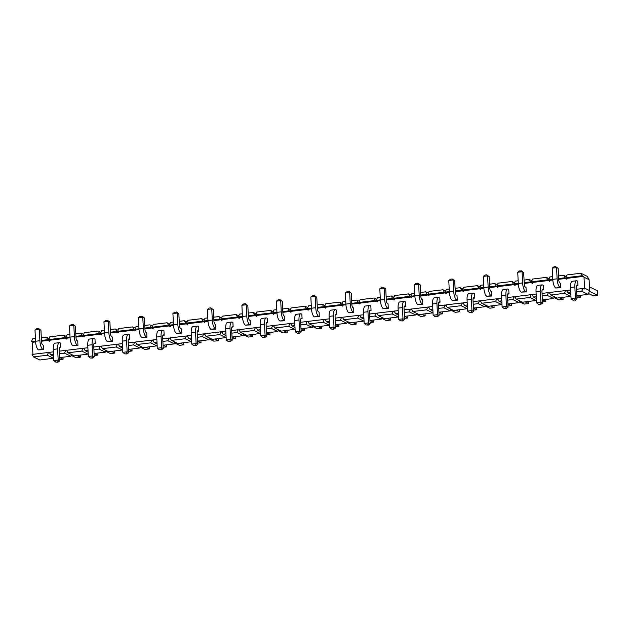 <?xml version="1.0" encoding="UTF-8"?>
<svg xmlns="http://www.w3.org/2000/svg" width="629" height="629" viewBox="0 0 629 629"><rect width="100%" height="100%" fill="white"/><g stroke="black" fill="none" stroke-linecap="round" stroke-linejoin="round"><path stroke-width="0.94" d="M588.485 293.499L593.202 295.803L597.55 295.284L597.33 290.747L589.467 286.91M576.565 280.762L572.217 281.289A7.532 2.485 83.2 0 0 570.511 287.492L571.061 298.696L575.401 298.177L577.005 298.964L576.455 287.752A2.893 0.959 -96.8 0 1 577.115 285.369A2.893 0.959 -96.8 0 1 577.32 285.409L577.941 285.715L577.721 281.171L577.1 280.864A7.532 2.485 83.2 0 0 576.565 280.762A7.532 2.485 83.2 0 0 574.859 286.973L575.401 298.177L574.615 300.002L572.988 300.198L574.615 300.002M589.373 291.298L597.55 295.284M571.061 298.696L572.988 300.198M577.005 298.964L575.213 300.3M554 297.627L558.725 299.931L563.065 299.412L562.971 297.383M543.464 289.835L543.236 285.299L542.615 284.992A7.532 2.485 83.2 0 0 542.08 284.89L537.732 285.409A7.532 2.485 83.2 0 0 536.026 291.62L536.576 302.824L540.924 302.305L542.52 303.084L541.978 291.88A2.893 0.959 -96.8 0 1 542.63 289.497A2.893 0.959 -96.8 0 1 542.835 289.537L543.464 289.835L542.182 289.993M559.708 297.776L563.065 299.412M540.736 304.42L538.503 304.326L540.736 304.42L542.52 303.084M542.08 284.89A7.532 2.485 83.2 0 0 540.374 291.101L540.924 302.305L540.13 304.129M536.576 302.824L538.503 304.326M559.857 282.932L560.478 283.239L560.698 287.775L560.077 287.469A7.532 2.485 -96.8 0 1 557.113 278.828L556.571 267.616L552.223 268.143L554.007 266.806L555.643 266.61L558.167 268.402L558.717 279.606A2.893 0.959 83.2 0 0 559.857 282.932M558.167 268.402L555.643 266.61M576.942 297.753L580.308 297.352L580.213 295.323M580.308 297.352L576.95 295.709M560.698 287.775L555.729 287.988A7.532 2.485 -96.8 0 1 552.773 279.347L552.223 268.143M525.372 287.06L526.001 287.367L526.221 291.903L525.592 291.597A7.532 2.485 -96.8 0 1 522.636 282.948L522.086 271.744L517.738 272.263L519.53 270.926L521.755 271.028L523.69 272.53L524.232 283.734A2.893 0.959 83.2 0 0 525.372 287.06M523.69 272.53L521.158 270.737M542.465 301.881L545.83 301.48L545.728 299.443M545.83 301.48L542.465 299.836M526.221 291.903L521.252 292.115A7.532 2.485 -96.8 0 1 518.288 283.475L517.738 272.263M519.515 301.755L524.24 304.059L528.588 303.54L528.486 301.511M508.979 293.963L508.759 289.426L508.13 289.12A7.532 2.485 83.2 0 0 507.595 289.018L503.255 289.537A7.532 2.485 83.2 0 0 501.549 295.748L502.099 306.952L506.439 306.433L508.043 307.211L507.493 296.007A2.893 0.959 -96.8 0 1 508.146 293.617A2.893 0.959 -96.8 0 1 508.358 293.657L508.979 293.963L507.697 294.12M525.231 301.896L528.588 303.54M506.251 308.548L504.026 308.454L506.251 308.548L508.043 307.211M507.595 289.018A7.532 2.485 83.2 0 0 505.889 295.229L506.439 306.433L505.653 308.257M502.099 306.952L504.026 308.454M490.887 291.188L491.516 291.486L491.736 296.031L491.115 295.724A7.532 2.485 -96.8 0 1 488.151 287.076L487.601 275.872L483.261 276.39L485.045 275.054L486.673 274.857L489.205 276.658L489.755 287.862A2.893 0.959 83.2 0 0 490.887 291.188M489.205 276.658L486.673 274.857M507.98 306.008L511.346 305.6L511.243 303.571M511.346 305.6L507.988 303.964M491.736 296.031L486.767 296.243A7.532 2.485 -96.8 0 1 483.811 287.595L483.261 276.39M485.038 305.883L489.763 308.186L494.103 307.667L494.009 305.639M474.494 298.091L474.274 293.554L473.653 293.248A7.532 2.485 83.2 0 0 473.118 293.145L468.77 293.664A7.532 2.485 83.2 0 0 467.064 299.876L467.614 311.08L471.954 310.561L473.558 311.339L473.008 300.135A2.893 0.959 -96.8 0 1 473.668 297.745A2.893 0.959 -96.8 0 1 473.873 297.784L474.494 298.091L473.212 298.248M490.746 306.024L494.103 307.667M471.774 312.676L469.541 312.582L471.774 312.676L473.558 311.339M473.118 293.145A7.532 2.485 83.2 0 0 471.412 299.357L471.954 310.561L471.168 312.385M467.614 311.08L469.541 312.582M456.41 295.308L457.031 295.614L457.259 300.159L456.63 299.852A7.532 2.485 -96.8 0 1 453.666 291.203L453.124 279.999L448.776 280.518L450.568 279.182L452.196 278.985L454.72 280.778L455.27 291.99A2.893 0.959 83.2 0 0 456.41 295.308M454.72 280.778L452.196 278.985M473.503 310.128L476.861 309.727L476.766 307.699M476.861 309.727L473.503 308.092M457.259 300.159L452.29 300.371A7.532 2.485 -96.8 0 1 449.326 291.722L448.776 280.518M450.553 310.003L455.278 312.314L459.626 311.795L459.524 309.767M440.017 302.219L439.797 297.682L439.168 297.375A7.532 2.485 83.2 0 0 438.633 297.273L434.293 297.792A7.532 2.485 83.2 0 0 432.587 304.004L433.129 315.208L437.477 314.689L439.073 315.467L438.531 304.263A2.893 0.959 -96.8 0 1 439.184 301.873A2.893 0.959 -96.8 0 1 439.388 301.912L440.017 302.219L438.735 302.376M456.261 310.152L459.626 311.795M437.289 316.804L435.056 316.709L437.289 316.804L439.073 315.467M438.633 297.273A7.532 2.485 83.2 0 0 436.927 303.477L437.477 314.689L436.691 316.513M433.129 315.208L435.056 316.709M421.925 299.435L422.554 299.742L422.774 304.279L422.153 303.98A7.532 2.485 -96.8 0 1 419.189 295.331L418.639 284.127L414.299 284.646L416.084 283.309L418.316 283.404L420.243 284.906L420.785 296.11A2.893 0.959 83.2 0 0 421.925 299.435M420.243 284.906L417.711 283.113M439.018 314.256L442.384 313.855L442.281 311.827M442.384 313.855L439.026 312.22M422.774 304.279L417.805 304.499A7.532 2.485 -96.8 0 1 414.841 295.85L414.299 284.646M416.068 314.13L420.793 316.442L425.141 315.923L425.039 313.887M405.532 306.347L405.312 301.81L404.683 301.503A7.532 2.485 83.2 0 0 404.156 301.401L399.808 301.92A7.532 2.485 83.2 0 0 398.102 308.124L398.652 319.335L402.992 318.817L404.596 319.595L404.046 308.391A2.893 0.959 -96.8 0 1 404.706 306.001A2.893 0.959 -96.8 0 1 404.911 306.04L405.532 306.347L404.25 306.496M421.784 314.28L425.141 315.923M402.804 320.932L400.579 320.829L402.804 320.932L404.596 319.595M404.156 301.401A7.532 2.485 83.2 0 0 402.45 307.605L402.992 318.817L402.206 320.641M398.652 319.335L400.579 320.829M387.448 303.563L388.069 303.87L388.29 308.407L387.668 308.1A7.532 2.485 -96.8 0 1 384.704 299.459L384.162 288.255L379.814 288.774L381.599 287.437L383.234 287.241L385.758 289.033L386.308 300.237A2.893 0.959 83.2 0 0 387.448 303.563M385.758 289.033L383.234 287.241M404.533 318.384L407.899 317.983L407.804 315.955M407.899 317.983L404.541 316.34M388.29 308.407L383.32 308.627A7.532 2.485 -96.8 0 1 380.364 299.978L379.814 288.774M381.591 318.258L386.316 320.57L390.656 320.043L390.562 318.015M371.055 310.474L370.827 305.93L370.206 305.631A7.532 2.485 83.2 0 0 369.671 305.529L365.323 306.048A7.532 2.485 83.2 0 0 363.617 312.251L364.167 323.455L368.515 322.936L370.111 323.723L369.569 312.519A2.893 0.959 -96.8 0 1 370.222 310.128A2.893 0.959 -96.8 0 1 370.426 310.168L371.055 310.474L369.773 310.624M387.299 318.408L390.656 320.043M368.327 325.059L366.094 324.957L368.327 325.059L370.111 323.723M369.671 305.529A7.532 2.485 83.2 0 0 367.965 311.732L368.515 322.936L367.721 324.761M364.167 323.455L366.094 324.957M352.963 307.691L353.592 307.998L353.812 312.534L353.183 312.228A7.532 2.485 -96.8 0 1 350.227 303.587L349.677 292.383L345.329 292.902L347.122 291.565L349.347 291.659L351.281 293.161L351.823 304.365A2.893 0.959 83.2 0 0 352.963 307.691M351.281 293.161L348.749 291.369M370.056 322.512L373.422 322.111L373.319 320.082M373.422 322.111L370.056 320.468M353.812 312.534L348.843 312.747A7.532 2.485 -96.8 0 1 345.879 304.106L345.329 292.902M347.106 322.386L351.831 324.69L356.179 324.171L356.077 322.142M336.57 314.602L336.35 310.058L335.721 309.751A7.532 2.485 83.2 0 0 335.186 309.649L330.846 310.176A7.532 2.485 83.2 0 0 329.14 316.379L329.69 327.583L334.03 327.064L335.634 327.851L335.084 316.639A2.893 0.959 -96.8 0 1 335.737 314.256A2.893 0.959 -96.8 0 1 335.949 314.296L336.57 314.602L335.288 314.752M352.822 322.535L356.179 324.171M333.842 329.187L331.617 329.085L333.842 329.187L335.634 327.851M335.186 309.649A7.532 2.485 83.2 0 0 333.48 315.86L334.03 327.064L333.244 328.888M329.69 327.583L331.617 329.085M318.478 311.819L319.107 312.126L319.328 316.662L318.706 316.356A7.532 2.485 -96.8 0 1 315.742 307.715L315.192 296.503L310.852 297.03L312.637 295.693L314.87 295.787L316.796 297.289L317.346 308.493A2.893 0.959 83.2 0 0 318.478 311.819M316.796 297.289L314.264 295.496M335.572 326.64L338.937 326.239L338.834 324.21M338.937 326.239L335.579 324.595M319.328 316.662L314.358 316.874A7.532 2.485 -96.8 0 1 311.402 308.234L310.852 297.03M312.629 326.514L317.354 328.818L321.694 328.299L321.6 326.27M302.085 318.722L301.865 314.186L301.244 313.879A7.532 2.485 83.2 0 0 300.709 313.777L296.361 314.296A7.532 2.485 83.2 0 0 294.655 320.507L295.205 331.711L299.546 331.192L301.149 331.97L300.599 320.766A2.893 0.959 -96.8 0 1 301.26 318.384A2.893 0.959 -96.8 0 1 301.464 318.423L302.085 318.722L300.804 318.879M318.337 326.663L321.694 328.299M299.365 333.307L297.132 333.213L299.365 333.307L301.149 331.97M300.709 313.777A7.532 2.485 83.2 0 0 299.003 319.988L299.546 331.192L298.759 333.016M295.205 331.711L297.132 333.213M278.144 330.642L282.869 332.945L287.217 332.427L287.115 330.398M267.608 322.85L267.388 318.313L266.759 318.007A7.532 2.485 83.2 0 0 266.224 317.904L261.884 318.423A7.532 2.485 83.2 0 0 260.178 324.635L260.721 335.839L265.068 335.32L266.665 336.098L266.122 324.894A2.893 0.959 -96.8 0 1 266.775 322.504A2.893 0.959 -96.8 0 1 266.979 322.543L267.608 322.85L266.326 323.007M283.852 330.783L287.217 332.427M264.88 337.435L262.647 337.341L264.88 337.435L266.665 336.098M266.224 317.904A7.532 2.485 83.2 0 0 264.518 324.116L265.068 335.32L264.282 337.144M260.721 335.839L262.647 337.341M243.659 334.77L248.384 337.073L252.732 336.554L252.63 334.526M233.123 326.978L232.903 322.441L232.274 322.134A7.532 2.485 83.2 0 0 231.747 322.032L227.399 322.551A7.532 2.485 83.2 0 0 225.693 328.763L226.243 339.967L230.584 339.448L232.187 340.226L231.637 329.022A2.893 0.959 -96.8 0 1 232.298 326.632A2.893 0.959 -96.8 0 1 232.502 326.671L233.123 326.978L231.842 327.135M249.375 334.911L252.732 336.554M230.395 341.563L228.17 341.468L230.395 341.563L232.187 340.226M231.747 322.032A7.532 2.485 83.2 0 0 230.041 328.244L230.584 339.448L229.797 341.272M226.243 339.967L228.17 341.468M209.182 338.889L213.907 341.201L218.247 340.682L218.153 338.654M198.646 331.106L198.418 326.569L197.797 326.262A7.532 2.485 83.2 0 0 197.262 326.16L192.914 326.679A7.532 2.485 83.2 0 0 191.208 332.89L191.759 344.094L196.106 343.576L197.703 344.354L197.16 333.15A2.893 0.959 -96.8 0 1 197.813 330.76A2.893 0.959 -96.8 0 1 198.017 330.799L198.646 331.106L197.364 331.263M214.89 339.039L218.247 340.682M195.918 345.691L193.685 345.596L195.918 345.691L197.703 344.354M197.262 326.16A7.532 2.485 83.2 0 0 195.556 332.364L196.106 343.576L195.312 345.4M191.759 344.094L193.685 345.596M284.001 315.947L284.623 316.253L284.851 320.79L284.222 320.483A7.532 2.485 -96.8 0 1 281.257 311.835L280.715 300.631L276.367 301.149L278.16 299.813L280.385 299.915L282.311 301.417L282.861 312.621A2.893 0.959 83.2 0 0 284.001 315.947M282.311 301.417L279.787 299.624M301.094 330.768L304.452 330.367L304.357 328.33M304.452 330.367L301.094 328.723M284.851 320.79L279.881 321.002A7.532 2.485 -96.8 0 1 276.917 312.361L276.367 301.149M249.516 320.075L250.145 320.373L250.366 324.918L249.744 324.611A7.532 2.485 -96.8 0 1 246.78 315.962L246.23 304.758L241.89 305.277L243.675 303.941L245.302 303.744L247.834 305.545L248.376 316.749A2.893 0.959 83.2 0 0 249.516 320.075M247.834 305.545L245.302 303.744M266.61 334.895L269.975 334.486L269.872 332.458M269.975 334.486L266.617 332.851M250.366 324.918L245.396 325.13A7.532 2.485 -96.8 0 1 242.432 316.481L241.89 305.277M215.039 324.194L215.661 324.501L215.881 329.046L215.26 328.739A7.532 2.485 -96.8 0 1 212.295 320.09L211.753 308.886L207.405 309.405L209.19 308.068L210.825 307.872L213.349 309.665L213.899 320.876A2.893 0.959 83.2 0 0 215.039 324.194M213.349 309.665L210.825 307.872M232.125 339.015L235.49 338.614L235.395 336.586M235.49 338.614L232.132 336.979M215.881 329.046L210.912 329.258A7.532 2.485 -96.8 0 1 207.955 320.609L207.405 309.405M180.554 328.322L181.183 328.629L181.404 333.166L180.775 332.867A7.532 2.485 -96.8 0 1 177.818 324.218L177.268 313.014L172.92 313.533L174.713 312.196L176.938 312.291L178.864 313.792L179.414 324.996A2.893 0.959 83.2 0 0 180.554 328.322M178.864 313.792L176.34 312M197.648 343.143L201.013 342.742L200.91 340.714M201.013 342.742L197.648 341.107M181.404 333.166L176.435 333.386A7.532 2.485 -96.8 0 1 173.47 324.737L172.92 313.533M174.697 343.017L179.422 345.329L183.77 344.81L183.668 342.774M164.161 335.233L163.941 330.697L163.312 330.39A7.532 2.485 83.2 0 0 162.777 330.288L158.437 330.807A7.532 2.485 83.2 0 0 156.731 337.01L157.281 348.222L161.622 347.703L163.225 348.482L162.675 337.278A2.893 0.959 -96.8 0 1 163.328 334.887A2.893 0.959 -96.8 0 1 163.532 334.927L164.161 335.233L162.88 335.383M180.413 343.167L183.77 344.81M161.433 349.818L159.208 349.716L161.433 349.818L163.225 348.482M162.777 330.288A7.532 2.485 83.2 0 0 161.071 336.491L161.622 347.703L160.835 349.527M157.281 348.222L159.208 349.716M140.22 347.145L144.945 349.457L149.285 348.93L149.191 346.901M129.676 339.361L129.456 334.817L128.835 334.518A7.532 2.485 83.2 0 0 128.3 334.416L123.952 334.935A7.532 2.485 83.2 0 0 122.246 341.138L122.797 352.342L127.137 351.823L128.741 352.61L128.19 341.405A2.893 0.959 -96.8 0 1 128.851 339.015A2.893 0.959 -96.8 0 1 129.055 339.055L129.676 339.361L128.395 339.511M145.928 347.294L149.285 348.93M126.956 353.946L124.723 353.844L126.956 353.946L128.741 352.61M128.3 334.416A7.532 2.485 83.2 0 0 126.594 340.619L127.137 351.823L126.35 353.647M122.797 352.342L124.723 353.844M105.735 351.273L110.46 353.577L114.808 353.058L114.706 351.029M95.199 343.489L94.979 338.945L94.35 338.638A7.532 2.485 83.2 0 0 93.815 338.536L89.475 339.062A7.532 2.485 83.2 0 0 87.769 345.266L88.312 356.47L92.66 355.951L94.256 356.737L93.713 345.525A2.893 0.959 -96.8 0 1 94.366 343.143A2.893 0.959 -96.8 0 1 94.57 343.182L95.199 343.489L93.918 343.638M111.443 351.422L114.808 353.058M92.471 358.074L90.238 357.972L92.471 358.074L94.256 356.737M93.815 338.536A7.532 2.485 83.2 0 0 92.109 344.747L92.66 355.951L91.873 357.775M88.312 356.47L90.238 357.972M71.25 355.401L75.975 357.704L80.323 357.186L80.221 355.157M60.714 347.609L60.494 343.072L59.865 342.766A7.532 2.485 83.2 0 0 59.338 342.663L54.99 343.182A7.532 2.485 83.2 0 0 53.284 349.394L53.835 360.598L58.175 360.079L59.779 360.857L59.228 349.653A2.893 0.959 -96.8 0 1 59.889 347.271A2.893 0.959 -96.8 0 1 60.093 347.31L60.714 347.609L59.433 347.766M76.966 355.55L80.323 357.186M57.986 362.194L55.761 362.1L57.986 362.194L59.779 360.857M59.338 342.663A7.532 2.485 83.2 0 0 57.632 348.875L58.175 360.079L57.388 361.903M53.835 360.598L55.761 362.1M146.07 332.45L146.699 332.757L146.919 337.293L146.298 336.987A7.532 2.485 -96.8 0 1 143.333 328.346L142.783 317.142L138.443 317.661L140.228 316.324L142.461 316.418L144.387 317.92L144.937 329.124A2.893 0.959 83.2 0 0 146.07 332.45M144.387 317.92L141.855 316.128M163.163 347.271L166.528 346.87L166.426 344.841M166.528 346.87L163.17 345.227M146.919 337.293L141.95 337.514A7.532 2.485 -96.8 0 1 138.985 328.865L138.443 317.661M111.592 336.578L112.214 336.885L112.442 341.421L111.813 341.115A7.532 2.485 -96.8 0 1 108.848 332.474L108.306 321.27L103.958 321.789L105.751 320.452L107.378 320.255L109.902 322.048L110.452 333.252A2.893 0.959 83.2 0 0 111.592 336.578M109.902 322.048L107.378 320.255M128.678 351.399L132.043 350.998L131.948 348.969M132.043 350.998L128.686 349.354M112.442 341.421L107.473 341.633A7.532 2.485 -96.8 0 1 104.508 332.993L103.958 321.789M77.108 340.706L77.737 341.012L77.957 345.549L77.328 345.242A7.532 2.485 -96.8 0 1 74.371 336.601L73.821 325.39L69.481 325.916L71.266 324.58L73.499 324.674L75.425 326.176L75.967 337.38A2.893 0.959 83.2 0 0 77.108 340.706M75.425 326.176L72.893 324.383M94.201 355.527L97.566 355.126L97.464 353.097M97.566 355.126L94.208 353.482M77.957 345.549L72.988 345.761A7.532 2.485 -96.8 0 1 70.023 337.12L69.481 325.916M42.63 344.834L43.252 345.14L43.472 349.677L42.851 349.37A7.532 2.485 -96.8 0 1 39.886 340.721L39.336 329.517L34.996 330.036L36.781 328.7L39.014 328.802L40.94 330.304L41.49 341.508A2.893 0.959 83.2 0 0 42.63 344.834M40.94 330.304L38.416 328.511M59.716 359.654L63.081 359.253L62.986 357.217M63.081 359.253L59.724 357.61M43.472 349.677L38.503 349.889A7.532 2.485 -96.8 0 1 35.546 341.248L34.996 330.036M576.659 291.88L581.77 291.274L582.902 288.499L584.152 289.104L584.545 288.129L584.011 277.208L582.273 275.73L580.889 273.253L587.242 276.359L589.114 279.701L589.648 290.622L588.123 294.372L576.848 295.724M570.943 296.298L557.035 298.091L550.682 294.993L564.535 293.334L565.66 290.559L549.298 292.516L550.682 294.993M554.346 296.778L553.646 298.5L542.363 299.852M536.458 300.418L522.557 302.219L516.205 299.121L530.05 297.462L531.175 294.687L514.821 296.644L516.205 299.121M519.861 300.906L519.161 302.628L507.886 303.972M501.981 304.546L488.073 306.347L481.72 303.241L495.566 301.59L496.698 298.814L480.336 300.772L481.72 303.241M485.384 305.034L484.684 306.755L473.401 308.1M467.496 308.674L453.595 310.474L447.243 307.369L461.088 305.718L462.213 302.942L445.859 304.9L447.243 307.369M450.899 309.154L450.199 310.875L438.916 312.228M433.011 312.802L419.111 314.602L412.758 311.497L426.604 309.838L427.736 307.07L411.374 309.028L412.758 311.497M416.414 313.281L415.714 315.003L404.439 316.356M398.534 316.93L384.626 318.73L378.273 315.624L392.126 313.965L393.251 311.19L376.889 313.148L378.273 315.624M381.937 317.409L381.237 319.131L369.954 320.483M364.049 321.057L350.149 322.85L343.796 319.752L357.642 318.093L358.766 315.318L342.412 317.275L343.796 319.752M347.452 321.537L346.752 323.259L335.469 324.611M329.572 325.185L315.664 326.978L309.311 323.88L323.157 322.221L324.289 319.446L307.927 321.403L309.311 323.88M312.975 325.665L312.275 327.387L300.992 328.739M295.087 329.305L281.187 331.106L274.834 328.008L288.68 326.349L289.804 323.573L273.45 325.531L274.834 328.008M278.49 329.793L277.79 331.514L266.507 332.859M260.603 333.433L246.702 335.233L240.349 332.128L254.195 330.477L255.327 327.701L238.965 329.659L240.349 332.128M244.005 333.92L243.305 335.642L232.03 336.987M226.126 337.561L212.217 339.361L205.864 336.256L219.718 334.604L220.842 331.829L204.48 333.787L205.864 336.256M209.528 338.04L208.828 339.762L197.545 341.115M191.641 341.689L177.74 343.489L171.387 340.383L185.233 338.724L186.357 335.957L170.003 337.915L171.387 340.383M175.043 342.168L174.343 343.89L163.06 345.242M157.164 345.816L143.255 347.617L136.902 344.511L150.748 342.852L151.88 340.077L135.518 342.034L136.902 344.511M140.566 346.296L139.866 348.018L128.583 349.37M122.679 349.944L108.778 351.737L102.425 348.639L116.271 346.98L117.395 344.205L101.041 346.162L102.425 348.639M106.081 350.424L105.381 352.146L94.098 353.498M88.194 354.072L74.293 355.865L67.94 352.767L81.786 351.108L82.918 348.332L66.556 350.29L67.94 352.767M71.596 354.552L70.896 356.273L59.621 357.626M53.717 358.192L39.808 359.992L33.455 356.895L47.309 355.236L48.433 352.46L32.071 354.418L33.455 356.895M583.523 276.343L567.169 278.301L565.919 277.688L567.043 274.912L580.889 273.253M558.536 275.934L563.655 275.321L565.039 277.79L566.776 279.276L567.169 278.301M566.289 278.403L558.701 279.315M552.812 280.015L549.927 280.361L548.677 279.748L549.801 276.98L552.639 276.634M549.046 280.471L532.684 282.429L531.434 281.816L532.566 279.04L546.412 277.381L547.796 279.858L549.534 281.336L549.927 280.361M524.051 280.062L529.17 279.449L530.554 281.918L532.291 283.404L532.684 282.429M531.804 282.531L524.216 283.435M518.335 284.143L515.442 284.489L514.192 283.876L515.324 281.1L518.154 280.762M514.561 284.591L498.207 286.549L496.957 285.943L498.082 283.168L511.927 281.509L513.311 283.986L515.049 285.464L515.442 284.489M489.574 284.182L494.685 283.577L496.069 286.046L497.806 287.524L498.207 286.549M497.319 286.659L489.739 287.563M483.85 288.271L480.965 288.617L479.715 288.003L480.839 285.228L483.677 284.89M480.084 288.719L463.722 290.677L462.472 290.071L463.597 287.296L477.45 285.637L478.834 288.113L480.572 289.592L480.965 288.617M455.089 288.31L460.208 287.697L461.592 290.173L463.329 291.652L463.722 290.677M462.842 290.787L455.254 291.691M449.365 292.399L446.48 292.744L445.23 292.131L446.362 289.356L449.192 289.018M445.599 292.847L429.237 294.804L427.987 294.191L429.12 291.424L442.965 289.765L444.349 292.233L446.087 293.719L446.48 292.744M420.612 292.438L425.723 291.825L427.107 294.301L428.844 295.779L429.237 294.804M428.357 294.915L420.777 295.819M414.888 296.526L412.003 296.872L410.753 296.259L411.877 293.484L414.708 293.145M411.114 296.974L394.76 298.932L393.51 298.319L394.635 295.544L408.48 293.892L409.864 296.361L411.602 297.847L412.003 296.872M386.127 296.566L391.246 295.952L392.63 298.429L394.359 299.907L394.76 298.932M393.88 299.034L386.292 299.947M380.403 300.646L377.518 300.992L376.268 300.387L377.392 297.611L380.231 297.273M376.637 301.102L360.275 303.06L359.025 302.447L360.158 299.671L374.003 298.02L375.387 300.489L377.125 301.967L377.518 300.992M351.642 300.693L356.761 300.08L358.145 302.557L359.882 304.035L360.275 303.06M359.395 303.162L351.808 304.074M345.926 304.774L343.033 305.12L341.783 304.515L342.915 301.739L345.746 301.401M342.152 305.23L325.798 307.188L324.548 306.575L325.673 303.799L339.518 302.14L340.902 304.617L342.64 306.095L343.033 305.12M317.165 304.821L322.276 304.208L323.66 306.677L325.397 308.163L325.798 307.188M324.91 307.29L317.331 308.202M311.441 308.902L308.556 309.248L307.306 308.635L308.43 305.867L311.269 305.521M307.675 309.358L291.313 311.316L290.063 310.702L291.188 307.927L305.041 306.268L306.425 308.745L308.155 310.223L308.556 309.248M282.68 308.949L287.799 308.336L289.183 310.805L290.92 312.291L291.313 311.316M290.433 311.418L282.846 312.322M276.957 313.03L274.071 313.376L272.821 312.762L273.953 309.987L276.784 309.649M273.19 313.478L256.829 315.436L255.578 314.83L256.711 312.055L270.556 310.396L271.94 312.872L273.678 314.351L274.071 313.376M248.203 313.069L253.314 312.464L254.698 314.932L256.435 316.411L256.829 315.436M255.948 315.546L248.369 316.45M242.479 317.158L239.594 317.503L238.344 316.89L239.468 314.115L242.299 313.777M238.706 317.606L222.352 319.563L221.101 318.958L222.226 316.183L236.072 314.524L237.455 317L239.193 318.478L239.594 317.503M213.718 317.197L218.837 316.584L220.221 319.06L221.951 320.538L222.352 319.563M221.471 319.674L213.884 320.578M207.995 321.285L205.109 321.631L203.859 321.018L204.983 318.243L207.822 317.904M204.228 321.733L187.867 323.691L186.616 323.078L187.749 320.31L201.594 318.651L202.978 321.12L204.716 322.606L205.109 321.631M179.234 321.325L184.352 320.711L185.736 323.188L187.473 324.666L187.867 323.691M186.986 323.801L179.399 324.706M173.518 325.413L170.624 325.759L169.374 325.146L170.506 322.37L173.337 322.032M169.744 325.861L153.39 327.819L152.139 327.206L153.264 324.43L167.11 322.779L168.493 325.248L170.231 326.734L170.624 325.759M144.756 325.452L149.867 324.839L151.251 327.316L152.989 328.794L153.39 327.819M152.501 327.921L144.922 328.833M139.033 329.533L136.147 329.879L134.897 329.274L136.021 326.498L138.86 326.16M135.266 329.989L118.905 331.947L117.654 331.334L118.779 328.558L132.633 326.907L134.016 329.376L135.746 330.854L136.147 329.879M110.272 329.58L115.39 328.967L116.774 331.444L118.511 332.922L118.905 331.947M118.024 332.049L110.437 332.961M104.548 333.661L101.662 334.007L100.412 333.401L101.544 330.626L104.375 330.288M100.782 334.117L84.42 336.075L83.17 335.461L84.302 332.686L98.148 331.027L99.531 333.504L101.269 334.982L101.662 334.007M75.794 333.708L80.905 333.095L82.289 335.564L84.027 337.05L84.42 336.075M83.539 336.177L75.96 337.089M70.071 337.789L67.185 338.135L65.935 337.521L67.059 334.754L69.89 334.408M66.297 338.245L49.943 340.203L48.692 339.589L49.817 336.814L63.663 335.155L65.046 337.631L66.784 339.11L67.185 338.135M41.31 337.836L46.428 337.223L47.812 339.691L49.542 341.177L49.943 340.203M49.062 340.305L41.475 341.209M35.586 341.917L32.7 342.262L31.45 341.649L32.574 338.874L35.413 338.536M32.928 354.316L32.307 343.237L32.7 342.262M49.699 353.034L48.433 352.46M66.941 350.974L65.675 350.4L59.299 351.155M84.176 348.906L82.918 348.332M101.418 346.846L100.153 346.272L93.784 347.035M118.661 344.786L117.395 344.205M135.903 342.719L134.637 342.145L128.269 342.907M153.146 340.659L151.88 340.077M170.38 338.591L169.122 338.017L162.746 338.779M187.623 336.531L186.357 335.957M204.865 334.463L203.599 333.889L197.231 334.652M222.108 332.403L220.842 331.829M239.35 330.343L238.084 329.761L231.708 330.524M256.585 328.275L255.327 327.701M273.827 326.215L272.561 325.633L266.193 326.396M291.07 324.147L289.804 323.573M308.312 322.087L307.046 321.513L300.678 322.276M325.555 320.019L324.289 319.446M342.789 317.959L341.531 317.386L335.155 318.148M360.032 315.9L358.766 315.318M377.274 313.832L376.008 313.258L369.64 314.02M394.517 311.772L393.251 311.19M411.759 309.704L410.493 309.13L404.117 309.893M428.994 307.644L427.736 307.07M446.236 305.576L444.97 305.002L438.602 305.765M463.479 303.516L462.213 302.942M480.721 301.456L479.455 300.874L473.087 301.637M497.964 299.388L496.698 298.814M515.198 297.328L513.94 296.746L507.564 297.509M532.441 295.26L531.175 294.687M549.683 293.2L548.417 292.627L542.049 293.389M566.926 291.133L565.66 290.559M576.659 285.865L577.941 285.715M582.902 288.499L576.534 289.261M570.629 289.961L566.54 290.456L567.924 292.925L570.762 292.587M46.428 337.223L49.117 338.536M570.849 294.356L567.924 292.925M581.77 291.274L588.123 294.372M584.545 288.129L589.648 290.622M564.535 293.334L570.888 296.432M542.174 296.007L547.293 295.394L548.417 292.627M547.293 295.394L553.646 298.5M536.152 294.089L532.063 294.584L533.447 297.053L536.278 296.715M536.364 298.484L533.447 297.053M530.05 297.462L536.403 300.56M507.697 300.135L512.808 299.522L513.94 296.746M512.808 299.522L519.161 302.628M501.667 298.217L497.578 298.704L498.962 301.181L501.8 300.843M501.887 302.604L498.962 301.181M495.566 301.59L501.918 304.688M473.212 304.263L478.331 303.65L479.455 300.874M478.331 303.65L484.684 306.755M467.19 302.345L463.093 302.832L464.477 305.309L467.316 304.971M467.402 306.732L464.477 305.309M461.088 305.718L467.441 308.815M438.728 308.391L443.846 307.778L444.97 305.002M443.846 307.778L450.199 310.875M432.705 306.472L428.616 306.96L430 309.437L432.831 309.098M432.917 310.86L430 309.437M426.604 309.838L432.956 312.943M404.25 312.519L409.361 311.905L410.493 309.13M409.361 311.905L415.714 315.003M398.22 310.6L394.131 311.088L395.515 313.564L398.354 313.218M398.44 314.987L395.515 313.564M392.126 313.965L398.479 317.071M369.766 316.646L374.884 316.033L376.008 313.258M374.884 316.033L381.237 319.131M363.743 314.728L359.654 315.215L361.038 317.684L363.869 317.346M363.955 319.115L361.038 317.684M357.642 318.093L363.994 321.199M335.288 320.766L340.399 320.161L341.531 317.386M340.399 320.161L346.752 323.259M329.258 318.848L325.169 319.343L326.553 321.812L329.392 321.474M329.478 323.243L326.553 321.812M323.157 322.221L329.51 325.319M300.804 324.894L305.922 324.281L307.046 321.513M305.922 324.281L312.275 327.387M294.781 322.976L290.684 323.471L292.068 325.94L294.907 325.602M294.993 327.371L292.068 325.94M288.68 326.349L295.032 329.447M266.319 329.022L271.437 328.409L272.561 325.633M271.437 328.409L277.79 331.514M260.296 327.104L256.207 327.591L257.591 330.068L260.422 329.73M260.508 331.491L257.591 330.068M254.195 330.477L260.548 333.574M231.842 333.15L236.952 332.537L238.084 329.761M236.952 332.537L243.305 335.642M225.811 331.231L221.722 331.719L223.106 334.196L225.945 333.857M226.031 335.619L223.106 334.196M219.718 334.604L226.07 337.702M197.357 337.278L202.475 336.664L203.599 333.889M202.475 336.664L208.828 339.762M191.334 335.359L187.245 335.847L188.629 338.323L191.46 337.985M191.546 339.746L188.629 338.323M185.233 338.724L191.586 341.83M162.88 341.405L167.99 340.792L169.122 338.017M167.99 340.792L174.343 343.89M156.849 339.487L152.761 339.974L154.144 342.451L156.983 342.105M157.061 343.874L154.144 342.451M150.748 342.852L157.101 345.958M128.395 345.533L133.513 344.92L134.637 342.145M133.513 344.92L139.866 348.018M122.372 343.615L118.276 344.102L119.659 346.571L122.498 346.233M122.584 348.002L119.659 346.571M116.271 346.98L122.624 350.086M93.91 349.653L99.028 349.048L100.153 346.272M99.028 349.048L105.381 352.146M87.887 347.735L83.799 348.23L85.182 350.699L88.013 350.361M88.099 352.13L85.182 350.699M81.786 351.108L88.139 354.206M59.433 353.781L64.543 353.168L65.675 350.4M64.543 353.168L70.896 356.273M53.402 351.863L49.314 352.358L50.697 354.827L53.536 354.489M53.622 356.258L50.697 354.827M47.309 355.236L53.662 358.333M584.011 277.208L589.114 279.701M563.655 275.321L566.344 276.634M546.412 277.381L549.101 278.702M529.17 279.449L531.867 280.762M511.927 281.509L514.624 282.822M494.685 283.577L497.382 284.89M477.45 285.637L480.139 286.95M460.208 287.697L462.897 289.018M442.965 289.765L445.662 291.078M425.723 291.825L428.42 293.145M408.48 293.892L411.177 295.205M391.246 295.952L393.935 297.265M374.003 298.02L376.692 299.333M356.761 300.08L359.458 301.393M339.518 302.14L342.215 303.461M322.276 304.208L324.973 305.521M305.041 306.268L307.73 307.589M287.799 308.336L290.488 309.649M270.556 310.396L273.253 311.709M253.314 312.464L256.011 313.777M236.072 314.524L238.768 315.837M218.837 316.584L221.526 317.904M201.594 318.651L204.283 319.964M184.352 320.711L187.049 322.032M167.11 322.779L169.806 324.092M149.867 324.839L152.564 326.152M132.633 326.907L135.321 328.22M115.39 328.967L118.079 330.28M98.148 331.027L100.844 332.348M80.905 333.095L83.602 334.408M63.663 335.155L66.36 336.476M582.273 275.73L565.919 277.688M47.812 339.691L41.435 340.454M35.538 341.162L31.45 341.649M530.554 281.918L524.185 282.68M518.288 283.388L514.192 283.876M547.796 279.858L531.434 281.816M513.311 283.986L496.957 285.943M496.069 286.046L489.7 286.808M483.803 287.516L479.715 288.003M565.039 277.79L558.662 278.553M552.765 279.26L548.677 279.748M478.834 288.113L462.472 290.071M461.592 290.173L455.215 290.936M449.318 291.644L445.23 292.131M444.349 292.233L427.987 294.191M427.107 294.301L420.738 295.064M414.841 295.772L410.753 296.259M409.864 296.361L393.51 298.319M392.63 298.429L386.253 299.192M380.356 299.899L376.268 300.387M375.387 300.489L359.025 302.447M358.145 302.557L351.776 303.32M345.879 304.019L341.783 304.515M340.902 304.617L324.548 306.575M323.66 306.677L317.291 307.439M311.394 308.147L307.306 308.635M306.425 308.745L290.063 310.702M289.183 310.805L282.806 311.567M276.909 312.275L272.821 312.762M271.94 312.872L255.578 314.83M254.698 314.932L248.329 315.695M242.432 316.403L238.344 316.89M237.455 317L221.101 318.958M220.221 319.06L213.844 319.823M207.947 320.531L203.859 321.018M202.978 321.12L186.616 323.078M185.736 323.188L179.367 323.951M173.47 324.658L169.374 325.146M168.493 325.248L152.139 327.206M151.251 327.316L144.882 328.079M138.985 328.786L134.897 329.274M134.016 329.376L117.654 331.334M116.774 331.444L110.397 332.206M104.5 332.906L100.412 333.401M99.531 333.504L83.17 335.461M82.289 335.564L75.92 336.326M70.023 337.034L65.935 337.521M65.046 337.631L48.692 339.589M577.32 285.409L576.919 285.456M574.859 286.973L570.511 287.492M542.835 289.537L542.442 289.584M540.374 291.101L536.026 291.62M552.773 279.347L557.113 278.828M555.729 287.988L560.077 287.469M518.288 283.475L522.636 282.948M521.252 292.115L525.592 291.597M508.358 293.657L507.957 293.712M505.889 295.229L501.549 295.748M483.811 287.595L488.151 287.076M486.767 296.243L491.115 295.724M473.873 297.784L473.48 297.832M471.412 299.357L467.064 299.876M449.326 291.722L453.666 291.203M452.29 300.371L456.63 299.852M439.388 301.912L438.995 301.959M436.927 303.477L432.587 304.004M414.841 295.85L419.189 295.331M417.805 304.499L422.153 303.98M404.911 306.04L404.51 306.087M402.45 307.605L398.102 308.124M380.364 299.978L384.704 299.459M383.32 308.627L387.668 308.1M370.426 310.168L370.033 310.215M367.965 311.732L363.617 312.251M345.879 304.106L350.227 303.587M348.843 312.747L353.183 312.228M335.949 314.296L335.548 314.343M333.48 315.86L329.14 316.379M311.402 308.234L315.742 307.715M314.358 316.874L318.706 316.356M301.464 318.423L301.071 318.471M299.003 319.988L294.655 320.507M266.979 322.543L266.586 322.598M264.518 324.116L260.178 324.635M232.502 326.671L232.101 326.718M230.041 328.244L225.693 328.763M198.017 330.799L197.624 330.846M195.556 332.364L191.208 332.89M276.917 312.361L281.257 311.835M279.881 321.002L284.222 320.483M242.432 316.481L246.78 315.962M245.396 325.13L249.744 324.611M207.955 320.609L212.295 320.09M210.912 329.258L215.26 328.739M173.47 324.737L177.818 324.218M176.435 333.386L180.775 332.867M163.532 334.927L163.139 334.974M161.071 336.491L156.731 337.01M129.055 339.055L128.662 339.102M126.594 340.619L122.246 341.138M94.57 343.182L94.177 343.23M92.109 344.747L87.769 345.266M60.093 347.31L59.692 347.357M57.632 348.875L53.284 349.394M138.985 328.865L143.333 328.346M141.95 337.514L146.298 336.987M104.508 332.993L108.848 332.474M107.473 341.633L111.813 341.115M70.023 337.12L74.371 336.601M72.988 345.761L77.328 345.242M35.546 341.248L39.886 340.721M38.503 349.889L42.851 349.37"/></g></svg>
